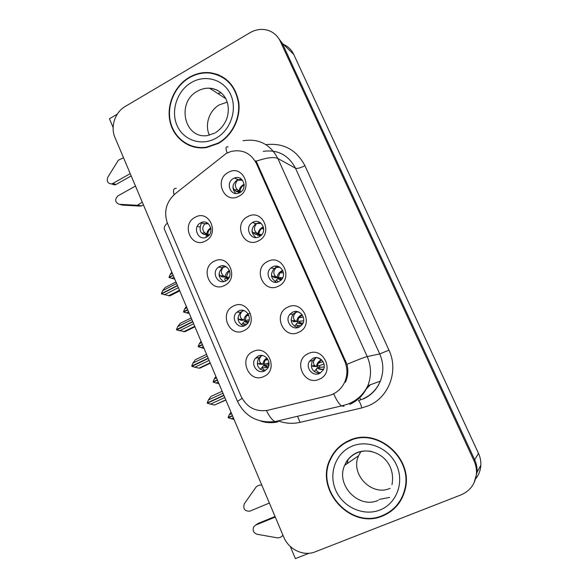 <?xml version="1.0" encoding="UTF-8"?>
<svg xmlns="http://www.w3.org/2000/svg" width="588" height="588" viewBox="0 0 588 588"><rect width="100%" height="100%" fill="white"/><g stroke="black" fill="none" stroke-linecap="round" stroke-linejoin="round"><path stroke-width="0.88" d="M272.56 266.901L270.936 267.981C263.902 273.53 271.208 285.849 279.021 281.542L281.005 280.138C287.606 274.331 280.101 262.638 272.56 266.901M276.514 282.277C270.708 278.675 269.951 274.096 274.243 268.525L275.846 267.452L278.771 266.673M267.599 261.52C252.289 268.488 263.505 294.191 278.462 286.158C294.022 279.204 282.468 253.237 267.599 261.52M238.654 310.993L236.861 312.221C230.29 317.74 237.456 329.647 244.946 325.576L247.019 324.084C253.244 318.351 245.916 306.951 238.654 310.993M243.858 326.002C237.508 322.849 236.391 318.262 240.514 312.257L243.726 310.515M233.458 306.054C218.516 312.698 229.445 338.298 244.035 330.603C259.212 323.981 247.96 298.116 233.458 306.054M292.559 312.221L289.965 314.235C284.291 320.32 291.854 331 299.13 327.112L302.026 324.745C307.274 318.49 299.586 308.384 292.559 312.221M297.749 327.604C291.214 325.032 289.656 320.578 293.074 314.249L295.646 312.257L297.484 311.647M287.73 307.201C272.178 313.97 283.585 340.099 298.777 332.257C314.587 325.509 302.835 299.101 287.73 307.201M319.571 373.446L323.15 370.153C327.244 363.693 319.519 354.821 312.889 358.305L309.553 361.238C305.069 367.588 312.72 376.967 319.571 373.446C312.301 372.057 309.927 367.809 312.463 360.709L316.256 357.6M308.208 353.645C292.405 360.209 304.003 386.779 319.438 379.135C335.498 372.594 323.547 345.737 308.208 353.645M252.891 222.315L252.458 222.558C243.976 227.225 250.782 241.499 259.249 236.721L260.087 236.214C268.143 231.18 261.057 217.582 252.891 222.315M255.89 237.552C250.782 233.046 250.797 228.394 255.942 223.609L260.08 222.529M247.798 216.59C232.723 223.756 243.755 249.033 258.477 240.83C273.802 233.679 262.439 208.137 247.798 216.59M233.539 178.451C224.947 182.655 230.761 197.149 239.345 192.842L239.794 192.629C248.209 188.579 242.925 174.313 234.421 178.046L233.539 178.451M235.847 193.489C231.606 188.682 232.054 184.184 237.207 179.987L241.447 179.142M228.32 172.394C213.473 179.744 224.329 204.617 238.831 196.238C253.913 188.895 242.734 163.78 228.32 172.394M200.626 222.874C191.975 227.041 198.31 241.8 206.719 236.993L206.895 236.905C215.318 232.635 209.071 218.229 200.802 222.786L200.626 222.874M195.194 217.266C180.7 224.285 191.284 249.069 205.425 241.021C220.147 234.017 209.262 208.99 195.194 217.266M219.486 266.577L218.626 267.092C210.901 271.965 217.7 285.378 225.682 280.932L226.865 280.182C234.244 275.03 227.225 262.152 219.486 266.577M223.727 281.586C218.038 277.565 217.611 272.92 222.448 267.628L225.571 266.408M214.164 261.3C199.457 268.135 210.21 293.316 224.572 285.445C239.522 278.631 228.453 253.193 214.164 261.3M258.132 356.13L255.567 358.121C250.084 364.06 257.448 374.674 264.526 370.962L267.342 368.691C272.487 362.59 264.997 352.44 258.132 356.13M264.475 370.984C257.485 368.801 255.67 364.354 259.029 357.636L262.005 355.483M253.06 351.55C237.89 357.996 249.003 384.015 263.814 376.504C279.234 370.087 267.797 343.796 253.06 351.55M332.161 455.979L331.61 457.207M226.189 153.468L174.937 193.989C166.044 202.206 163.574 212.055 167.543 223.528L240.867 395.915C246.681 407.388 255.64 412.181 267.738 410.277L328.589 395.628C335.814 393.725 341.128 389.337 344.539 382.472C347.655 375.409 347.692 368.257 344.641 361.032L256.427 163.552C250.811 153.056 242.315 149.043 230.93 151.506L226.189 153.468M117.262 114.168L109.442 118.776L113.131 127.515M290.251 546.428L295.397 558.6L309.031 553.271M474.031 482.924L477.111 472.164C477.302 467.894 476.486 463.756 474.663 459.757L282.255 43.218L276.933 36.133L282.255 43.218L474.663 459.757C476.486 463.756 477.302 467.894 477.111 472.164L474.031 482.924M475.986 478.411C478.933 474.567 480.55 470.18 480.837 465.248C481.021 461.161 480.242 457.207 478.5 453.392L293.706 54.368C291.479 49.723 288.076 46.408 283.497 44.431M219.17 75.088L216.847 74.61M268.554 364.964L267.797 363.215M204.624 223.896L207.527 223.087M200.03 227.012L197.281 226.343M319.923 367.302L319.284 365.868M300.284 322.849L299.659 321.438M281.292 279.851L280.402 277.852M189.13 77.418C174.268 86.105 166.081 105.671 170.182 122.289C174.173 138.952 189.931 150.124 206.461 147.551L218.273 143.465C231.988 135.879 240.705 118.739 238.809 102.79C235.656 85.539 226.086 75.507 210.085 72.692C202.779 71.986 195.797 73.559 189.13 77.418M185.874 143.347L189.696 145.662M349.309 440.427C340.709 444.219 334.374 450.379 330.302 458.912C314.205 489.414 350.551 530.141 382.634 515.955C394.327 511.009 401.832 502.218 405.132 489.576C413.805 458.272 377.07 426.837 349.309 440.427M345.862 442.11L339.144 447.475M219.89 75.852L222.374 76.705M213.348 73.625L217.942 74.58M390.711 511.531L386.14 513.861M243.02 140.76C258.632 138.254 270.237 144.163 277.837 158.473C274.023 156.702 266.798 157.606 256.177 161.2L346.957 364.339C348.5 370.514 347.986 376.467 345.413 382.2M383.472 515.61L382.692 515.889M330.684 458.677L331.235 457.435M266.415 410.556C269.355 416.517 272.222 420.192 275.022 421.589L341.554 405.889C339.136 404.294 336.534 400.296 333.734 393.879L331.345 394.783M333.08 394.158L332.47 394.327M461.036 494.875C470.385 490.789 475.53 483.608 476.478 473.333C476.677 469.026 475.854 464.858 474.016 460.83L280.329 41.344C277.712 35.905 273.633 32.252 268.106 30.378C261.969 28.555 255.927 29.334 249.981 32.722L125.104 106.531C115.02 112.234 110.243 126.898 114.961 137.482L283.717 537.035C288.693 549.501 303.599 556.652 315.146 551.86L461.036 494.875M390.866 510.869L397.503 505.136M225.821 79.013L221.845 76.859M262.211 355.512L261.631 355.733C258.896 358.526 258.698 361.106 261.028 363.48L258.051 363.56L259.705 364.207L262.902 364.251C263.211 361.458 264.556 359.408 266.923 358.085M261.248 363.597L263.858 364.347L268.973 362.884M258.051 363.56L261.028 363.487M268.224 367.235L263.475 365.589L260.388 369.455M262.571 366.662C261.976 368.014 262.865 369.315 265.254 370.572M260.528 364.222L259.705 364.207M263.475 365.589L264.233 365.207L268.341 366.978M268.135 367.426L262.454 367.787M268.914 364.942L264.233 365.207M223.947 395.518L207.321 403.199L214.451 405.081L225.865 400.075M224.8 397.539L210.203 404.272M225.785 399.869L214.451 405.081M222.977 393.225L208.402 399.972L207.204 402.927L223.83 395.246M222.146 391.27L210.849 396.51L208.402 399.972M223.91 395.445L207.204 402.927M231.606 413.658L229.313 414.694L228.093 417.406L232.429 415.606M228.151 417.539L232.481 415.731M232.539 415.863L228.262 417.803L234.068 419.479M230.959 412.129L229.313 414.694M231.069 418.854L233.362 417.818M313.904 366.522L311.596 365.714L314.881 365.714C312.691 363.546 313.066 360.914 316.013 357.842L316.601 357.614M313.191 366.442L316.535 366.486L314.881 365.714M320.335 373.042C317.38 371.983 316.087 370.624 316.462 368.963L317.138 367.86C319.071 369.33 321.217 369.815 323.562 369.315M316.462 368.963L314.242 371.638M314.271 371.579L317.748 367.463L324.179 366.986M317.351 366.574L318.115 363.34C317.63 363.318 321.283 359.158 321.599 359.834L320.835 360.121C318.292 361.451 316.858 363.575 316.535 366.486L324.025 364.134M244.138 310.64L242.344 311.103C239.647 314.124 239.551 316.851 242.05 319.291L239.015 319.38L240.735 320.203L243.873 320.173C244.218 317.299 245.644 315.205 248.143 313.904M242.16 319.35L244.873 320.394L249.209 319.865M239.015 319.38L237.949 317.939M247.901 323.025L244.439 321.496L243.461 322.364C242.881 323.246 243.417 324.297 245.064 325.517M241.594 320.195L240.735 320.203M244.439 321.496L245.24 321.246L248.07 322.768M241.602 320.394L243.359 320.181M246.975 324.135L243.469 323.885M248.717 321.518L245.24 321.246M208.277 358.43L191.916 366.427L198.95 368.176L200.221 367.992L210.291 363.193M209.122 360.422L194.709 367.309M210.144 362.84L198.95 368.176M207.321 356.166L192.93 363.068L191.747 366.023L208.167 358.166M206.557 354.358L195.4 359.716L192.93 363.068M191.747 366.023L192.68 365.89M226.196 266.724L223.366 267.195C220.713 270.414 220.713 273.28 223.366 275.801L220.272 275.897L222.058 276.889L225.138 276.794C225.505 273.935 226.939 271.84 229.438 270.524M223.366 275.801L226.189 277.132L229.246 277.191M220.272 275.897L219.037 273.986M227.85 279.285L225.704 278.095L224.645 278.763L225.358 281.079M229.607 270.972L228.548 271.729L226.189 277.132L222.058 276.889M225.704 278.095L226.549 277.97L228.093 279.006M222.955 276.882L229.188 277.308M228.578 278.367L226.549 277.97M192.82 321.827L176.657 329.993L184.977 331.691L194.915 326.796M193.65 323.797L179.413 330.831M194.709 326.303L183.654 331.75M191.879 319.6L177.664 326.649L176.496 329.596L192.71 321.562M191.174 317.924L180.148 323.4L177.664 326.649M176.496 329.596L177.179 329.567M208.248 223.609L204.683 223.969C202.096 227.255 202.154 230.239 204.867 232.929L201.831 233.098L203.676 234.252L206.704 234.09C207.064 231.341 208.439 229.291 210.82 227.924M204.867 232.929L206.991 234.252L209.328 234.766M201.831 233.098C199.707 231.282 199.56 227.938 201.39 223.072M201.471 222.955L202 222.315M208.174 236.001L207.255 235.369L206.131 235.854L206.145 237.265M210.93 228.519C208.887 229.952 207.843 231.959 207.792 234.538L203.676 234.252M207.255 235.369L208.527 235.678M204.609 234.362L208.924 235.259M208.674 235.523L208.152 235.369M177.561 285.709L161.546 293.904L169.925 295.867L179.744 290.869M178.384 287.65L164.324 294.831M179.48 290.237L168.558 295.801M176.635 283.504L162.589 290.707L161.435 293.647L177.458 285.452M175.988 281.975L165.096 287.561L162.589 290.707M161.435 293.647L161.987 293.677M216.509 377.908L214.245 378.973L213.091 381.81L217.317 379.833M213.091 381.81L217.42 380.076M217.428 380.091L213.26 382.207L218.964 383.729M215.899 376.467L214.245 378.973M215.972 383.075L218.244 382.016M294.176 321.768L291.891 320.747M293.419 321.577L296.705 321.548L295.088 320.658C292.721 318.395 293 315.616 295.904 312.331L298.109 311.853L301.122 313.588M295.183 320.71L291.883 320.747L291.141 319.776M299.049 327.149C296.94 325.972 296.102 324.855 296.536 323.79L297.3 322.9L302.21 324.502M302.159 314.786L300.968 315.219C298.461 316.579 297.036 318.689 296.705 321.548L303.643 320.82M302.32 324.326L297.962 322.643L297.3 322.9M297.962 322.643L302.996 323.099M301.144 325.73L296.808 325.392M201.596 342.613L199.361 343.701L198.171 346.406L202.404 344.517M198.23 346.538L198.994 346.472M202.507 344.766L198.332 346.788L204.051 348.427M201.03 341.26L199.361 343.701M201.074 347.751L203.308 346.67M282.644 277.904L274.765 277.727L272.369 276.426L271.413 274.941M273.971 277.433L277.198 277.33L275.603 276.323C273.089 273.964 273.258 271.039 276.125 267.555L279.815 267.209M278.286 281.858C276.955 280.785 276.5 279.947 276.941 279.351L277.786 278.661L281.027 280.116M282.755 270.539L281.417 271.031C278.947 272.428 277.536 274.522 277.198 277.33L282.71 277.764M281.196 279.947L277.786 278.661M278.491 278.536L281.77 279.293M186.881 307.767L184.669 308.869L183.544 311.706L187.675 309.641M183.544 311.706L184.14 311.714M187.778 309.891L183.706 312.088L189.329 313.566M186.345 306.488L184.669 308.869M186.359 312.875L188.572 311.765M261.175 235.318L255.045 234.134L253.163 232.811L252.002 230.746M254.825 233.987L258 233.818L256.339 232.635C253.759 230.106 253.869 227.064 256.662 223.506L261.197 223.381M253.274 222.426L253.671 221.963M257.654 235.619L258.573 235.126L260.234 236.119M263.409 227.071L262.174 227.556C259.742 228.975 258.353 231.062 258 233.818L261.711 234.744M260.484 235.928L258.573 235.126M259.337 235.126L260.822 235.648M172.343 273.346L170.16 274.478L169.05 277.308L173.129 275.199M169.05 277.308L169.542 277.352M173.232 275.449L169.153 277.551L174.79 279.146M171.843 272.156L170.16 274.478M171.828 278.433L174.011 277.301M239.206 192.423L236.405 191.519L234.259 189.887L232.899 187.182M235.986 191.232L239.103 190.997L237.376 189.645C234.737 186.947 234.781 183.787 237.515 180.163L242.499 180.215M235.009 178.296L235.788 177.664M238.677 192.585L239.985 192.519M244.145 184.367L243.241 184.764C240.845 186.205 239.463 188.285 239.103 190.997L240.992 191.835M240.301 192.327L239.669 192.283M131.197 175.93L116.056 184.456L112.749 183.485L130.227 173.629M215.774 73.845L215.304 74.117M119.21 204.286L137.379 205.3L140.532 206.116L122.473 205.109L119.21 204.286C114.991 202.375 114.564 199.567 117.931 195.87L135.483 186.073M140.532 206.116L143.479 205.006M137.379 205.3L142.267 202.132M134.336 205.19L137.504 206.006M112.749 183.485L111.485 183.934C107.648 183.515 106.443 181.251 107.869 177.157L118.379 160.201L123.517 157.738M111.874 184.044L114.792 184.897L116.056 184.456M261.8 485.151C259.558 484.843 257.64 485.49 256.059 487.077L244.299 503.791C242.917 508.914 244.755 511.362 249.826 511.156L269.363 503.049M275.287 517.072L255.662 525.099L258.051 523.46L256.669 524.408M258.051 523.46L275.044 516.507M282.931 535.176C281.556 536.991 279.734 537.895 277.462 537.873L257.11 534.264C253.501 532.875 252.377 530.376 253.722 526.767L255.662 525.099M189.277 77.756C195.863 73.948 202.757 72.39 209.967 73.081C225.814 75.845 235.303 85.767 238.434 102.841C240.323 118.629 231.694 135.6 218.119 143.119L206.388 147.169C190.034 149.697 174.46 138.628 170.52 122.142C166.47 105.7 174.577 86.355 189.277 77.756M225.571 79.329L229.246 82.077M227.203 102.158L219.486 104.789C209.21 110.39 204.448 124.877 209.424 135.181M193.974 147.037L189.828 145.287M349.478 440.816C376.974 427.358 413.327 458.515 404.713 489.495C401.435 501.983 394.019 510.663 382.457 515.551C350.735 529.597 314.764 489.334 330.654 459.147C334.675 450.687 340.952 444.572 349.478 440.816M346.016 442.507L354.116 438.758M402.39 497.433L397.135 504.894M360.87 451.606L358.621 455.7C349.889 473.869 371.565 496.764 390.057 488.356M293.706 54.368L280.329 41.344M478.5 453.392L474.016 460.83M344.641 361.032L345.715 360.804M256.427 163.552L257.882 164.273M359.797 397.642L360.819 399.899M265.938 144.648C283.475 142.7 296.47 149.727 304.929 165.713L388.955 350.154L379.716 353.932L295.485 168.227C288.488 155.034 277.749 149.403 263.27 151.344M388.955 350.154C398.855 370.675 388.925 397.429 368.588 405.683L361.804 407.925L300.049 422.346C292.633 424.014 285.334 423.514 278.153 420.854M363.347 398.671C371.204 395.099 376.864 389.256 380.318 381.149C383.832 372.064 383.633 362.994 379.716 353.932L367.213 356.578C371.373 366.273 371.587 375.967 367.845 385.677C364.163 394.335 358.143 400.568 349.786 404.368M228.048 146.904C225.667 146.338 225.388 148.352 227.211 152.939M346.957 364.339C357.636 359.849 364.391 357.261 367.213 356.578L277.837 158.473L295.485 168.227C297.322 168.778 300.468 167.94 304.929 165.713M242.05 398.333L237.501 401.428M164.434 229.246L164.28 228.872C163.846 227.416 164.868 225.461 167.33 223.021M164.28 228.872L237.464 401.347C245.1 416.547 257.618 423.294 275.022 421.589L278.014 421.846M277.139 422.037C271.524 423.162 265.967 422.809 260.484 420.979M176.304 188.344C173.607 188.167 172.857 190.299 174.048 194.738M361.804 407.925C360.738 403.978 359.613 401.538 358.445 400.59L363.84 398.708C371.543 395.048 377.033 389.197 380.318 381.149L367.845 385.677C363.575 394.475 356.842 400.656 347.648 404.221L341.554 405.889L343.987 406.308M297.528 416.282L300.049 422.346M366.353 388.889L370.425 384.743M255.927 160.818L255.236 161.244M267.143 358.349L265.07 360.282L263.858 364.347M315.08 365.832L311.728 365.795M323.025 361.627L318.115 363.34L321.32 360.187M323.643 369.132C321.423 369.499 319.453 368.941 317.748 367.463M242.344 311.103L242.05 310.258M243.336 322.518L241.433 324.951M248.342 314.249L246.585 315.668L244.873 320.394M223.366 267.195L222.881 265.791M295.588 311.471L295.904 312.331M296.536 323.79L294.522 326.281M302.335 315.028L298.8 317.726C300.005 315.991 301.137 315.028 302.203 314.845M297.579 321.768L298.8 317.726L303.32 317.101M275.603 276.323L272.369 276.426M275.588 266.107L276.125 267.555M276.83 279.491L275.147 281.63M274.765 277.426L278.117 277.676L279.991 272.766L282.909 270.877M256.339 232.635L253.156 232.811M255.662 234.105L258.963 234.281C259.014 231.951 259.918 230.04 261.675 228.548L263.52 227.512M237.376 189.645L234.252 189.887M236.861 191.49L240.11 191.57C240.213 188.755 241.433 186.624 243.763 185.161L244.174 184.955M222.698 94.264C219.067 90.589 214.701 88.567 209.593 88.207C205.352 87.987 201.294 88.986 197.421 91.206C176.157 102.261 184.228 139.106 207.299 135.585L214.723 133.123M191.379 82.518C205.521 74.066 224.079 79.623 230.724 94.719C237.581 109.691 230.547 130.264 215.972 138.246C201.486 146.449 183.346 140.282 177.032 125.442C170.52 110.72 177.135 90.75 191.379 82.518M217.773 93.485L221.154 92.757L217.751 93.47M347.92 459.845L347.258 463.557M379.047 499.455L389.66 497.411M372.116 451.657C366.905 450.474 361.907 450.864 357.136 452.819M351.874 446.255C367.904 439.28 389.028 448.056 396.635 465.329C404.485 482.498 396.547 503.607 379.995 509.98C363.553 516.609 342.936 507.201 335.733 490.274C328.295 473.45 335.733 452.973 351.874 446.255M356.945 452.9C351.279 455.435 347.199 459.581 344.7 465.321C335.41 484.71 358.437 509.274 378.143 500.373M274.243 268.525L270.936 267.981M240.514 312.257L236.861 312.221M293.074 314.249L289.965 314.235M312.463 360.709L309.553 361.238M255.942 223.609L252.458 222.558M222.448 267.628L218.626 267.092M259.029 357.636L255.567 358.121M480.837 465.248L476.478 473.333M204.793 223.808L200.802 222.786M238.081 179.583L234.421 178.046M330.956 458.508L330.302 458.912M267.026 358.202L265.07 360.282L267.93 359.503M317.204 357.68L321.445 359.694M238.941 319.343L242.05 319.291M250.143 313.338C248.9 313.478 247.717 314.257 246.585 315.668L248.864 315.425M222.088 276.904L225.175 276.816M229.57 270.877L228.548 271.729L229.827 271.774M203.918 234.391L206.991 234.252M291.824 320.71L295.088 320.658M273.993 277.448L277.227 277.352M283.46 272.913L279.991 272.766L282.828 270.7M255.045 234.134L258.25 233.987M261.675 228.548L263.696 228.938M236.405 191.519L239.588 191.328M244.174 185.301L243.763 185.161L244.174 184.919M138.151 205.175L141.296 205.991M111.485 183.934L114.792 184.897M225.733 98.622L209.593 88.207C221.25 89.494 226.454 97.336 227.894 104.87C228.717 109.669 228.276 114.462 226.578 119.232C224.138 124.979 220.441 129.47 215.473 132.697M206.388 147.169L207.005 147.463M347.927 459.831L347.273 463.542M391.975 484.71C396.562 459.206 372.505 445.755 356.519 452.856C350.889 455.524 346.949 459.676 344.7 465.321L358.621 455.7M404.713 489.495L405.301 488.841"/></g></svg>
